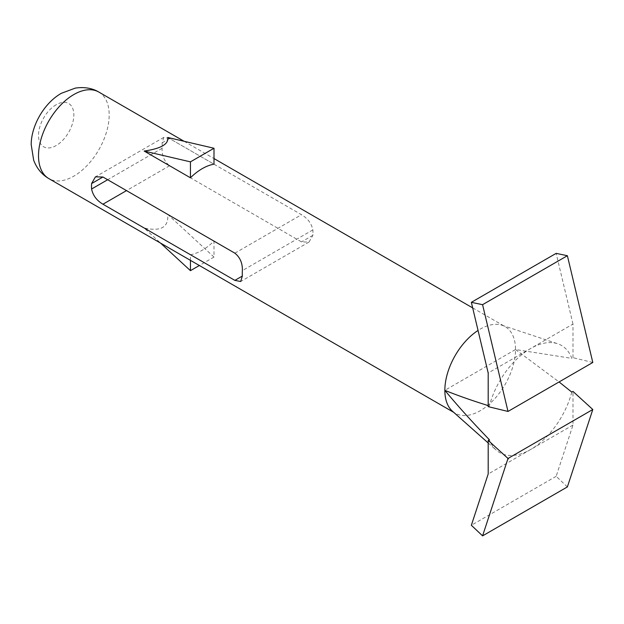 <?xml version="1.0" encoding="UTF-8"?>
<svg xmlns="http://www.w3.org/2000/svg" width="624" height="624" viewBox="0 0 624 624"><rect width="100%" height="100%" fill="white"/><g stroke="black" fill="none" stroke-linecap="round" stroke-linejoin="round"><path stroke-width="0.47" stroke-dasharray="3.12 2.34" d="M190.445 260.356L190.445 254.725A49.967 28.852 120 0 0 214.001 241.121L214.001 257.057L167.7 214.391C168.839 227.206 160.984 231.738 144.144 227.986L160.516 243.071M214.001 257.057L199.368 265.504M214.001 241.121L167.7 214.391M144.144 227.986L190.445 254.725M452.431 411.208A49.967 28.852 120 0 0 455.2 413.213A49.967 28.852 120 0 0 493.709 399.828A49.967 28.852 120 0 0 515.518 349.534A49.967 28.852 120 0 0 505.167 326.664A49.967 28.852 120 0 0 502.055 325.26A49.967 28.852 120 0 0 478.046 330.447M312.936 232.58A49.967 28.852 120 0 0 312.858 229.905C311.501 223.447 307.718 218.384 301.493 214.703L169.58 138.544L163.769 137.389L162.1 142.865A49.967 28.852 -60 0 1 162.178 145.54A49.967 28.852 -60 0 1 162.1 148.301C161.842 155.688 164.338 161.499 169.58 165.742L301.493 241.901L309.005 242.073L312.858 235.342A49.967 28.852 120 0 0 312.936 232.58M167.7 137.459L214.001 164.19M488.186 405.592L489.364 405.959A61.846 35.708 -60 0 1 530.587 348.535A61.846 35.708 -60 0 1 557.653 343.738A61.846 35.708 -60 0 1 571.802 358.363L515.518 349.534L444.85 390.335M489.364 405.959L488.186 406.637M592.8 362.482L572.988 357.677L571.802 358.363M515.518 349.534L559.073 381.95M572.988 357.677L572.988 324.059L488.186 373.012M571.802 392.114A61.846 35.708 -60 0 1 530.587 449.537A61.846 35.708 -60 0 1 496.236 450.122A61.846 35.708 -60 0 1 489.364 439.709M572.988 324.059L556.156 253.367M567.38 486.915L556.156 476.307L572.988 425.053L572.988 391.435M572.988 425.053L488.186 474.014M556.156 476.307L471.354 525.268M507.998 411.442L508.451 411.551M98.826 92.063A49.967 28.852 -60 0 1 109.177 114.941A49.967 28.852 -60 0 1 87.368 165.227A49.967 28.852 -60 0 1 48.859 178.612M56.176 104.738A24.983 14.422 120 0 0 38.509 135.338A24.983 14.422 120 0 0 56.176 145.54A24.983 14.422 120 0 0 73.843 114.941A24.983 14.422 120 0 0 56.176 104.738M162.1 148.301L107.663 179.728M169.58 165.742L126.508 190.609M162.1 142.865L169.58 138.544M234.866 253.172L301.493 214.703M312.858 229.905L242.346 270.613M312.858 235.342L301.493 241.901M453.726 412.355L455.2 413.213M184.072 141.274L214.001 158.558M472.68 307.905L505.167 326.664M163.769 137.389L95.441 176.842M309.005 242.073L240.677 281.518M502.055 325.26L557.653 343.738M488.186 442.97L496.236 450.122"/><path stroke-width="0.94" d="M199.368 265.504L190.445 270.66L190.445 260.356M160.516 243.071L190.445 270.66M478.046 330.447A49.967 28.852 120 0 0 444.85 390.335A49.967 28.852 120 0 0 452.431 411.208L488.186 442.97M214.001 164.19A49.967 28.852 120 0 0 190.445 177.793L144.144 151.055C160.984 148.621 168.839 144.089 167.7 137.459L214.001 148.255L214.001 164.19M234.866 253.172C240.115 257.416 242.603 263.227 242.346 270.613A49.967 28.852 120 0 0 242.346 276.05L240.677 281.518L234.866 280.371L102.952 204.212C96.736 200.53 92.945 195.468 91.588 189.01A49.967 28.852 -60 0 1 91.588 183.573L95.441 176.842L102.952 177.013L234.866 253.172M214.001 148.255L190.445 161.858L144.144 151.055M190.445 177.793L190.445 161.858M508.451 458.929A66.628 38.47 -60 0 1 508.435 458.89L507.998 458.468L508.451 458.929L507.998 458.468L592.8 409.508L567.38 486.915L482.578 535.876L507.998 458.468L488.186 440.388L489.364 439.709C472.633 422.44 457.798 405.982 444.85 390.335C457.486 395.46 471.931 400.546 488.186 405.592M471.354 302.328L556.156 253.367L567.38 255.715L592.8 362.482L507.998 411.442L482.578 304.676L471.354 302.328L488.186 373.012L488.186 406.637L507.998 411.442M567.38 255.715L482.578 304.676M559.073 381.95L571.802 392.114L572.988 391.435L592.8 409.508M488.186 440.388L488.186 474.014L471.354 525.268L482.578 535.876M98.826 92.063C95.043 89.716 87.009 86.315 75.254 88.124L61.355 93.296C43.649 103.358 31.091 126.391 31.2 144.698L33.657 160.15C36.707 168.301 41.777 174.455 48.859 178.612A49.967 28.852 -60 0 1 41.2 138.575A49.967 28.852 -60 0 1 73.843 94.536A49.967 28.852 -60 0 1 98.826 92.063L184.072 141.274M107.663 179.728L91.588 189.01M126.508 190.609L102.952 204.212M102.952 177.013L91.588 183.573M242.346 276.05L234.866 280.371M48.859 178.612L453.726 412.355M214.001 158.558L472.68 307.905"/></g></svg>
